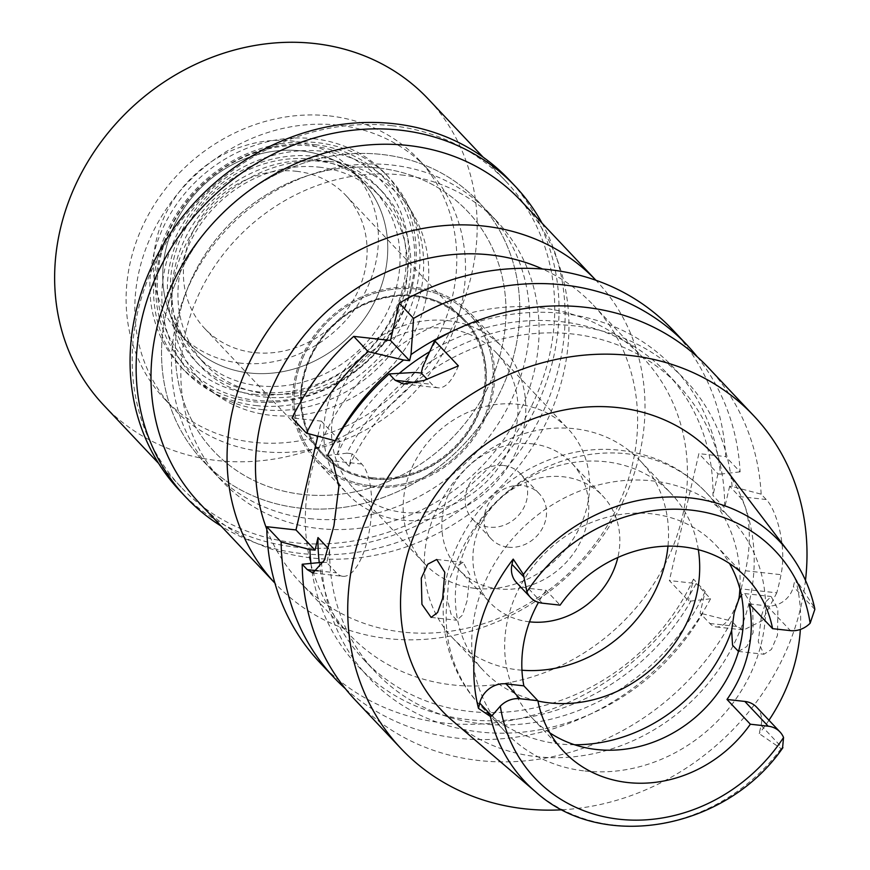 <?xml version="1.0" encoding="UTF-8"?>
<svg xmlns="http://www.w3.org/2000/svg" width="870" height="870" viewBox="0 0 870 870"><rect width="100%" height="100%" fill="white"/><g stroke="black" fill="none" stroke-linecap="round" stroke-linejoin="round"><path stroke-width="0.65" stroke-dasharray="4.35 3.26" d="M516.476 582.574A23.088 20.401 136.7 0 0 528.242 588.316L546.088 590.284L560.106 605.139M546.088 590.284A126.096 111.436 136.7 0 0 538.476 602.377M549.862 732.877A126.096 111.436 -43.3 0 1 532.353 718.185A126.096 111.436 -43.3 0 1 522.511 582.15A126.096 111.436 -43.3 0 1 651.5 513.789A126.096 111.436 -43.3 0 1 715.793 545.12A126.096 111.436 -43.3 0 1 729.441 563.455M761.098 725.373L782.554 748.113L781.119 748.635L759.184 733.606L761.098 725.373A23.088 20.401 136.7 0 0 756.606 707.169M452.857 721.045A186.713 165.006 136.7 0 0 536.757 756.682A186.713 165.006 136.7 0 0 723.198 662.907A186.713 165.006 136.7 0 0 723.264 465.928M749.233 603.9L767.079 605.879A23.088 20.401 136.7 0 0 793.375 586.652L795.3 578.409L814.614 607.836M795.3 578.409A178.219 157.513 -43.3 0 1 800.346 629.456M768.949 720.251A178.219 157.513 -43.3 0 1 759.184 733.606M761.467 615.829L765.97 601.649L771.135 596.494L777.9 609.217L777.475 635.339L771.44 649.444L763.914 654.251L758.248 641.701L761.467 615.829M584.923 770.994A155.186 137.155 136.7 0 0 743.687 686.865A155.186 137.155 136.7 0 0 731.561 519.444A155.186 137.155 136.7 0 0 652.435 480.871A155.186 137.155 136.7 0 0 493.671 565.011A155.186 137.155 136.7 0 0 505.796 732.431A155.186 137.155 136.7 0 0 584.923 770.994M467.027 600.985L462.383 615.188L456.783 620.256L451.041 614.068L447.256 598.951L448.572 581.203L454.629 567.283L463.188 562.411L469.952 575.135L467.027 600.985M698.338 549.699A128.999 114.003 136.7 0 0 671.357 493.79A128.999 114.003 136.7 0 0 605.585 461.731A128.999 114.003 136.7 0 0 473.606 531.668A128.999 114.003 136.7 0 0 483.687 670.846A128.999 114.003 136.7 0 0 537.932 701.024M738.478 651.423L746.841 646.519L753.115 632.642L752.735 606.401L744.666 593.568L741.338 595.134M521.956 670.226A128.999 114.003 -43.3 0 1 518.313 669.889A128.999 114.003 -43.3 0 1 452.541 637.83A128.999 114.003 -43.3 0 1 442.471 498.651A128.999 114.003 -43.3 0 1 574.439 428.714A128.999 114.003 -43.3 0 1 640.211 460.774A128.999 114.003 -43.3 0 1 667.975 546.132M529.493 621.832A77.593 68.578 136.7 0 0 529.515 621.832A77.593 68.578 136.7 0 1 489.94 602.551A77.593 68.578 136.7 0 1 483.872 518.835A77.593 68.578 136.7 0 1 563.26 476.771A77.593 68.578 136.7 0 1 602.812 496.052A77.593 68.578 136.7 0 1 617.83 557.496M532.168 443.83A77.593 68.578 -43.3 0 1 571.731 463.112A77.593 68.578 -43.3 0 1 577.8 546.817A77.593 68.578 -43.3 0 1 498.412 588.892A77.593 68.578 -43.3 0 1 458.849 569.6A77.593 68.578 -43.3 0 1 452.791 485.895A77.593 68.578 -43.3 0 1 532.168 443.83M508.123 547.187A32.973 29.145 136.7 0 0 541.858 529.308A32.973 29.145 136.7 0 0 539.28 493.725A32.973 29.145 136.7 0 0 522.468 485.525A32.973 29.145 136.7 0 0 488.733 503.404A32.973 29.145 136.7 0 0 491.311 538.987A32.973 29.145 136.7 0 0 508.123 547.187M503.556 465.493A32.973 29.145 -43.3 0 1 520.369 473.682A32.973 29.145 -43.3 0 1 522.946 509.265A32.973 29.145 -43.3 0 1 489.212 527.144A32.973 29.145 -43.3 0 1 472.399 518.944A32.973 29.145 -43.3 0 1 469.822 483.372A32.973 29.145 -43.3 0 1 503.556 465.493M474.976 588.337A98.451 87 136.7 0 0 575.69 534.963A98.451 87 136.7 0 0 567.99 428.758A98.451 87 136.7 0 0 517.802 404.289A98.451 87 136.7 0 0 417.089 457.663A98.451 87 136.7 0 0 424.777 563.88A98.451 87 136.7 0 0 474.976 588.337M446.169 328.371A98.451 87 -43.3 0 1 496.357 352.828A98.451 87 -43.3 0 1 504.056 459.045A98.451 87 -43.3 0 1 403.332 512.408A98.451 87 -43.3 0 1 353.144 487.95A98.451 87 -43.3 0 1 345.455 381.734A98.451 87 -43.3 0 1 446.169 328.371M401.548 520.119A106.695 94.286 136.7 0 0 510.69 462.274A106.695 94.286 136.7 0 0 502.36 347.173A106.695 94.286 136.7 0 0 447.963 320.66A106.695 94.286 136.7 0 0 338.811 378.504A106.695 94.286 136.7 0 0 347.152 493.605A106.695 94.286 136.7 0 0 401.548 520.119M416.817 287.644A106.695 94.286 -43.3 0 1 471.214 314.157A106.695 94.286 -43.3 0 1 479.544 429.269A106.695 94.286 -43.3 0 1 370.402 487.102A106.695 94.286 -43.3 0 1 316.006 460.589A106.695 94.286 -43.3 0 1 307.665 345.488A106.695 94.286 -43.3 0 1 416.817 287.644M370.718 485.721A105.205 92.981 136.7 0 0 472.704 437.447A105.205 92.981 136.7 0 0 481.273 330.045A105.205 92.981 136.7 0 0 416.491 289.036A105.205 92.981 136.7 0 0 304.054 355.243A105.205 92.981 136.7 0 0 331.274 471.562A105.205 92.981 136.7 0 0 370.718 485.721A105.205 92.981 -43.3 0 1 331.274 471.562A105.205 92.981 -43.3 0 1 304.054 355.243A105.205 92.981 -43.3 0 1 416.491 289.036A105.205 92.981 -43.3 0 1 481.273 330.045A105.205 92.981 -43.3 0 1 472.704 437.447A105.205 92.981 -43.3 0 1 370.718 485.721M329.708 161.407A135.785 120.006 -43.3 0 1 413.315 214.335A135.785 120.006 -43.3 0 1 402.255 352.959A135.785 120.006 -43.3 0 1 270.635 415.273A135.785 120.006 -43.3 0 1 219.708 397.003A135.785 120.006 -43.3 0 1 184.592 246.862A135.785 120.006 -43.3 0 1 329.708 161.407M262.196 451.53A174.587 154.294 136.7 0 0 440.796 356.885A174.587 154.294 136.7 0 0 427.159 168.53A174.587 154.294 136.7 0 0 338.147 125.149A174.587 154.294 136.7 0 0 159.536 219.795A174.587 154.294 136.7 0 0 173.173 408.15A174.587 154.294 136.7 0 0 262.196 451.53M378.635 168.062A174.587 154.294 -43.3 0 1 467.647 211.443A174.587 154.294 -43.3 0 1 481.284 399.798A174.587 154.294 -43.3 0 1 302.684 494.454A174.587 154.294 -43.3 0 1 213.672 451.062A174.587 154.294 -43.3 0 1 200.024 262.718A174.587 154.294 -43.3 0 1 378.635 168.062A174.587 154.294 136.7 0 0 200.024 262.718A174.587 154.294 136.7 0 0 213.672 451.062A174.587 154.294 136.7 0 0 302.684 494.454A174.587 154.294 136.7 0 0 481.284 399.798A174.587 154.294 136.7 0 0 467.647 211.443A174.587 154.294 136.7 0 0 378.635 168.062M299.519 508.047A189.138 167.149 136.7 0 0 493.007 405.507A189.138 167.149 136.7 0 0 478.228 201.459A189.138 167.149 136.7 0 0 381.799 154.458A189.138 167.149 136.7 0 0 188.311 256.998A189.138 167.149 136.7 0 0 203.091 461.046A189.138 167.149 136.7 0 0 299.519 508.047A189.138 167.149 -43.3 0 1 203.091 461.046A189.138 167.149 -43.3 0 1 188.311 256.998A189.138 167.149 -43.3 0 1 381.799 154.458A189.138 167.149 -43.3 0 1 478.228 201.459A189.138 167.149 -43.3 0 1 493.007 405.507A189.138 167.149 -43.3 0 1 299.519 508.047M401.113 174.924A189.138 167.149 -43.3 0 1 497.542 221.926A189.138 167.149 -43.3 0 1 512.321 425.974A189.138 167.149 -43.3 0 1 318.822 528.514A189.138 167.149 -43.3 0 1 222.394 481.523A189.138 167.149 -43.3 0 1 207.615 277.465A189.138 167.149 -43.3 0 1 401.113 174.924M199.469 503.154A220.654 195.01 136.7 0 0 311.971 557.985A220.654 195.01 136.7 0 0 537.714 438.349A220.654 195.01 136.7 0 0 520.467 200.296M596.537 280.923L595.917 280.26A220.654 195.01 -43.3 0 1 596.537 280.923A220.654 195.01 -43.3 0 1 613.774 518.977A220.654 195.01 -43.3 0 1 388.031 638.613A220.654 195.01 -43.3 0 1 275.529 583.77A220.654 195.01 -43.3 0 1 274.909 583.117L275.529 583.77M266.796 529.21A201.742 178.296 136.7 0 0 299.813 581.943A201.742 178.296 136.7 0 0 402.669 632.077A201.742 178.296 136.7 0 0 609.065 522.707A201.742 178.296 136.7 0 0 593.296 305.055A201.742 178.296 136.7 0 0 542.565 269.037M540.27 307.741A201.742 178.296 -43.3 0 1 643.126 357.874A201.742 178.296 -43.3 0 1 658.894 575.527A201.742 178.296 -43.3 0 1 452.498 684.897A201.742 178.296 -43.3 0 1 349.642 634.763A201.742 178.296 -43.3 0 1 333.884 417.111A201.742 178.296 -43.3 0 1 540.27 307.741M317.811 436.174L321.302 421.134L292.081 417.904M320.008 662.722A242.48 214.303 136.7 0 0 443.646 722.981A242.48 214.303 136.7 0 0 696.185 583.531L669.356 580.562L688.431 600.779L690.9 601.05A217.239 191.987 -43.3 0 1 468.212 719.599A217.239 191.987 -43.3 0 1 310.916 563.216M672.76 329.915A242.48 214.303 136.7 0 1 725.721 456.598L698.893 453.629L669.356 580.562M697.229 356.754A242.48 214.303 -43.3 0 1 740.109 471.866L725.721 456.598M452.052 331.405A217.239 191.987 -43.3 0 1 562.716 313.472A217.239 191.987 -43.3 0 1 720.436 474.128L717.978 473.856L698.893 453.629M720.436 474.128L740.109 471.866M741.196 588.892L745.416 570.753A58.192 21.772 -83.7 0 0 739.391 496.553L729.658 486.232L732.116 486.504L761.152 494.16L766.209 499.521C775.909 508.874 787.176 545.49 780.999 574.689A242.48 214.303 136.7 0 1 776.779 592.829L741.196 588.892A58.192 21.772 -83.7 0 1 716.108 626.922A58.192 21.772 -83.7 0 1 709.844 623.475L700.111 613.165L705.157 591.491L693.477 579.115L688.431 600.779M729.658 486.232L724.612 507.906L712.932 495.519A208.539 184.299 136.7 0 0 667.149 373.437A208.539 184.299 136.7 0 0 560.824 321.606A208.539 184.299 136.7 0 0 429.519 351.806M717.978 473.856L712.932 495.519M690.9 601.05L710.572 598.788L696.185 583.531M710.572 598.788A242.48 214.303 -43.3 0 1 458.044 738.238A242.48 214.303 -43.3 0 1 345.379 688.703M312.896 572.993L342.736 576.299A58.192 21.772 96.3 0 0 367.825 538.258A58.192 21.772 96.3 0 0 361.789 464.058L352.056 453.738L349.131 466.342L337.451 453.966L340.377 441.362L321.302 421.134M342.736 576.299A58.192 21.772 96.3 0 1 336.472 572.851L326.739 562.531L329.676 549.927L328.36 548.535M340.377 441.362L335.287 440.796M399.341 373.284A208.539 184.299 136.7 0 0 337.451 453.966M349.131 466.342A208.539 184.299 -43.3 0 1 572.504 333.993A208.539 184.299 -43.3 0 1 678.828 385.812A208.539 184.299 -43.3 0 1 724.612 507.906M415.305 372.393A217.239 191.987 136.7 0 0 346.891 453.161L352.056 453.738M732.116 486.504A217.239 191.987 136.7 0 0 574.396 325.848A217.239 191.987 136.7 0 0 422.689 366.999M458.381 365.868A58.192 21.772 96.3 0 1 438.208 387.813A58.192 21.772 96.3 0 1 431.955 384.366L427.224 379.353M761.152 494.16A242.48 214.303 136.7 0 0 708.202 367.477M805.489 580.355A242.48 214.303 -43.3 0 1 562.314 809.774M355.449 700.285A242.48 214.303 136.7 0 0 479.076 760.532A242.48 214.303 136.7 0 0 731.616 621.093L700.111 613.165M776.779 592.829L762.24 620.647L743.643 629.967L736.672 626.443L731.616 621.093M326.739 562.531L323.542 562.183M321.563 561.966A217.239 191.987 136.7 0 0 479.892 731.985A217.239 191.987 136.7 0 0 702.579 613.437M705.157 591.491A208.539 184.299 -43.3 0 1 481.784 723.84A208.539 184.299 -43.3 0 1 375.459 672.021A208.539 184.299 -43.3 0 1 329.676 549.927M327.512 455.467L346.891 453.161M319.214 562.237A208.539 184.299 136.7 0 0 363.78 659.645A208.539 184.299 136.7 0 0 470.104 711.464A208.539 184.299 136.7 0 0 693.477 579.115M262.696 409.683A138.21 122.148 136.7 0 0 396.666 346.26A138.21 122.148 136.7 0 0 407.932 205.168A138.21 122.148 136.7 0 0 322.824 151.293A138.21 122.148 136.7 0 0 175.12 238.271A138.21 122.148 136.7 0 0 210.866 391.087A138.21 122.148 136.7 0 0 262.696 409.683M372.295 478.946A97.962 86.576 136.7 0 0 472.519 425.832A97.962 86.576 136.7 0 0 464.863 320.149A97.962 86.576 136.7 0 0 414.914 295.811A97.962 86.576 136.7 0 0 314.701 348.913A97.962 86.576 136.7 0 0 322.346 454.608A97.962 86.576 136.7 0 0 372.295 478.946M414.599 295.474A97.962 86.576 -43.3 0 1 464.547 319.823A97.962 86.576 -43.3 0 1 472.203 425.506A97.962 86.576 -43.3 0 1 371.99 478.62A97.962 86.576 -43.3 0 1 322.041 454.27A97.962 86.576 -43.3 0 1 314.385 348.587A97.962 86.576 -43.3 0 1 414.599 295.474M372.197 477.706A96.994 85.717 136.7 0 0 471.42 425.125A96.994 85.717 136.7 0 0 463.84 320.486A96.994 85.717 136.7 0 0 414.392 296.387A96.994 85.717 136.7 0 0 315.168 348.968A96.994 85.717 136.7 0 0 322.748 453.607A96.994 85.717 136.7 0 0 372.197 477.706M296.344 171.27A96.994 85.717 -43.3 0 1 345.803 195.369A96.994 85.717 -43.3 0 1 353.383 300.009A96.994 85.717 -43.3 0 1 254.149 352.589A96.994 85.717 -43.3 0 1 204.7 328.49A96.994 85.717 -43.3 0 1 197.12 223.851A96.994 85.717 -43.3 0 1 296.344 171.27M249.407 372.991A118.82 105.009 136.7 0 0 384.768 274.05A118.82 105.009 136.7 0 0 301.096 150.869A118.82 105.009 136.7 0 0 165.735 249.81A118.82 105.009 136.7 0 0 249.407 372.991A118.82 105.009 136.7 0 0 370.957 308.578A118.82 105.009 136.7 0 0 361.67 180.394A118.82 105.009 136.7 0 0 301.096 150.869A118.82 105.009 136.7 0 0 179.546 215.281A118.82 105.009 136.7 0 0 188.823 343.465A118.82 105.009 136.7 0 0 249.407 372.991M314.962 144.681A136.731 120.843 -43.3 0 1 411.249 286.447A136.731 120.843 -43.3 0 1 255.475 400.309A136.731 120.843 -43.3 0 1 159.188 258.542A136.731 120.843 -43.3 0 1 314.962 144.681M258.847 385.823A121.245 107.151 136.7 0 0 382.876 320.095A121.245 107.151 136.7 0 0 373.404 189.29A121.245 107.151 136.7 0 0 311.59 159.167A121.245 107.151 136.7 0 0 187.561 224.895A121.245 107.151 136.7 0 0 197.033 355.699A121.245 107.151 136.7 0 0 258.847 385.823M319.127 167.16A121.245 107.151 -43.3 0 1 380.951 197.283A121.245 107.151 -43.3 0 1 390.423 328.088A121.245 107.151 -43.3 0 1 266.383 393.816A121.245 107.151 -43.3 0 1 204.57 363.693A121.245 107.151 -43.3 0 1 195.097 232.888A121.245 107.151 -43.3 0 1 319.127 167.16M309.481 518.618A189.138 167.149 136.7 0 0 502.969 416.077A189.138 167.149 136.7 0 0 488.2 212.03A189.138 167.149 136.7 0 0 391.761 165.028A189.138 167.149 136.7 0 0 198.273 267.568A189.138 167.149 136.7 0 0 213.052 471.616A189.138 167.149 136.7 0 0 309.481 518.618M329.425 115.906A174.587 154.294 -43.3 0 1 418.437 159.286A174.587 154.294 -43.3 0 1 432.075 347.641A174.587 154.294 -43.3 0 1 253.475 442.286A174.587 154.294 -43.3 0 1 164.463 398.906A174.587 154.294 -43.3 0 1 150.814 210.551A174.587 154.294 -43.3 0 1 329.425 115.906M264.023 396.959A126.096 111.436 136.7 0 0 393.012 328.599A126.096 111.436 136.7 0 0 383.159 192.564A126.096 111.436 136.7 0 0 318.877 161.233A126.096 111.436 136.7 0 0 189.877 229.593A126.096 111.436 136.7 0 0 199.73 365.628A126.096 111.436 136.7 0 0 264.023 396.959M314.2 156.285A126.096 111.436 -43.3 0 1 378.493 187.615A126.096 111.436 -43.3 0 1 388.346 323.651A126.096 111.436 -43.3 0 1 259.347 392.011A126.096 111.436 -43.3 0 1 195.065 360.669A126.096 111.436 -43.3 0 1 185.212 224.645A126.096 111.436 -43.3 0 1 314.2 156.285M256.182 405.605A140.635 124.29 136.7 0 0 400.059 329.36A140.635 124.29 136.7 0 0 389.075 177.632A140.635 124.29 136.7 0 0 317.365 142.68A140.635 124.29 136.7 0 0 173.489 218.925A140.635 124.29 136.7 0 0 184.473 370.663A140.635 124.29 136.7 0 0 256.182 405.605M313.635 138.721A140.635 124.29 -43.3 0 1 385.334 173.674A140.635 124.29 -43.3 0 1 396.328 325.402A140.635 124.29 -43.3 0 1 252.441 401.646A140.635 124.29 -43.3 0 1 180.742 366.694A140.635 124.29 -43.3 0 1 169.748 214.966A140.635 124.29 -43.3 0 1 313.635 138.721M254.149 394.327A132.816 117.374 136.7 0 0 405.453 283.729A132.816 117.374 136.7 0 0 311.928 146.029A132.816 117.374 136.7 0 0 160.613 256.628A132.816 117.374 136.7 0 0 254.149 394.327M240.066 363.094A118.82 105.009 -43.3 0 1 179.481 333.569A118.82 105.009 -43.3 0 1 170.205 205.374A118.82 105.009 -43.3 0 1 291.754 140.962A118.82 105.009 -43.3 0 1 352.328 170.487A118.82 105.009 -43.3 0 1 361.615 298.671A118.82 105.009 -43.3 0 1 240.066 363.094M103.639 405.115A223.079 197.153 136.7 0 0 217.38 460.556A223.079 197.153 136.7 0 0 445.603 339.604A223.079 197.153 136.7 0 0 428.171 98.941M391.989 125.704A223.079 197.153 -43.3 0 1 505.72 181.134A223.079 197.153 -43.3 0 1 523.153 421.809A223.079 197.153 -43.3 0 1 294.93 542.749A223.079 197.153 -43.3 0 1 181.199 487.32A223.079 197.153 -43.3 0 1 163.767 246.645A223.079 197.153 -43.3 0 1 391.989 125.704M179.818 490.8A226.483 200.154 136.7 0 0 295.289 547.078A226.483 200.154 136.7 0 0 526.981 424.299A226.483 200.154 136.7 0 0 509.287 179.959M542.064 223.188A226.483 200.154 -43.3 0 1 519.096 452.096A226.483 200.154 -43.3 0 1 301.357 553.516A226.483 200.154 -43.3 0 1 221.056 526.035M542.26 603.171L528.242 588.316M781.119 748.635A175.044 154.697 -43.3 0 1 614.198 825.173A175.044 154.697 -43.3 0 1 614.057 825.151A175.044 154.697 -43.3 0 1 535.539 791.754M789.057 552.58A175.044 154.697 -43.3 0 1 814.157 606.629M574.613 744.774A155.186 137.155 -43.3 0 1 559.377 743.915A155.186 137.155 -43.3 0 1 480.251 705.352A155.186 137.155 -43.3 0 1 447.256 598.951M454.629 567.283A155.186 137.155 -43.3 0 1 626.889 453.792A155.186 137.155 -43.3 0 1 706.005 492.355A155.186 137.155 -43.3 0 1 739.881 588.849M766.209 499.521L739.391 496.553M745.416 570.753L780.999 574.689M709.844 623.475L736.672 626.443M318.159 570.829L336.472 572.851M361.789 464.058L332.568 460.817M416.534 382.659L431.955 384.366M767.079 605.879L790.438 630.63M814.831 609.402L793.375 586.652M532.353 718.185L563.521 751.212M715.793 545.12L746.949 578.148M731.561 519.444L706.005 492.355C682.765 468.332 654.305 454.325 620.625 450.355C558.051 442.699 491.702 479.435 461.916 536.486C431.672 590.806 438.219 662.005 480.251 705.352L505.796 732.431M431.139 617.417L456.783 620.256M436.718 559.475L463.188 562.411M738.26 651.412L763.914 654.251M744.666 593.568L771.135 596.494M640.211 460.774L671.357 493.79M452.541 637.83L483.687 670.846M571.731 463.112L602.812 496.052M458.849 569.6L489.94 602.551M520.369 473.682L539.28 493.725M472.399 518.944L491.311 538.987M496.357 352.828L567.99 428.758M353.144 487.95L424.777 563.88M471.214 314.157L502.36 347.173M316.006 460.589L347.152 493.605M407.932 205.168L413.315 214.335M210.866 391.087L219.708 397.003M427.159 168.53L418.437 159.286M173.173 408.15L164.463 398.906M488.2 212.03L497.542 221.926M213.052 471.616L222.394 481.523M593.296 305.055L643.126 357.874M299.813 581.943L349.642 634.763M667.149 373.437L678.828 385.812M716.108 626.922L743.643 629.967M403.441 383.964L438.208 387.813M363.78 659.645L375.459 672.021M463.84 320.486L345.803 195.369M322.748 453.607L204.7 328.49M380.951 197.283L373.404 189.29M204.57 363.693L197.033 355.699M383.159 192.564L378.493 187.615M199.73 365.628L195.065 360.669M389.075 177.632L385.334 173.674M184.473 370.663L180.742 366.694M188.823 343.465L179.481 333.569M361.67 180.394L352.328 170.487M505.72 181.134L483.122 157.176M181.199 487.32L158.59 463.362"/><path stroke-width="1.3" d="M538.476 602.377A126.096 111.436 136.7 0 0 523.86 685.843L506.014 683.874A23.088 20.401 136.7 0 0 479.707 703.09L478.478 708.365A176.773 156.219 -43.3 0 1 513.213 559.106L511.995 564.38A23.088 20.401 136.7 0 0 516.476 582.574L530.493 597.429A23.088 20.401 -43.3 0 0 542.26 603.171L560.106 605.139A126.096 111.436 136.7 0 1 682.656 546.817A126.096 111.436 136.7 0 1 746.949 578.148A126.096 111.436 136.7 0 1 772.593 628.662L790.438 630.63A23.088 20.401 -43.3 0 0 810.144 623.225L814.831 609.402L814.614 607.836C809.937 587.359 801.411 568.936 789.057 552.58L723.264 465.928A186.713 165.006 136.7 0 0 617.983 407.617A186.713 165.006 136.7 0 0 422.744 516.465A186.713 165.006 136.7 0 0 452.857 721.045L535.539 791.754A175.044 154.697 -43.3 0 1 490.386 716.456L491.822 715.934L500.315 706.135A23.088 20.401 -43.3 0 1 520.021 698.73L537.867 700.698A126.096 111.436 136.7 0 0 563.521 751.212A126.096 111.436 136.7 0 0 627.803 782.543A126.096 111.436 136.7 0 0 750.353 724.221L768.199 726.2A23.088 20.401 -43.3 0 1 779.966 731.931A23.088 20.401 -43.3 0 1 783.555 737.488L782.554 748.113M530.493 597.429A23.088 20.401 -43.3 0 1 526.905 591.872L523.425 574.45L513.213 559.106M729.441 563.455A126.096 111.436 -43.3 0 1 718.674 691.933A126.096 111.436 -43.3 0 1 596.646 749.516A126.096 111.436 -43.3 0 1 549.862 732.877M537.867 700.698L523.86 685.843M478.478 708.365L490.386 716.456M442.667 598.288L444.787 572.297L436.718 559.475L427.812 564.162L421.297 578.18L421.928 604.324L431.139 617.417L437.599 612.513L442.667 598.288M800.346 629.456A178.219 157.513 -43.3 0 1 768.949 720.251M779.966 731.931L756.606 707.169A23.088 20.401 136.7 0 0 744.84 701.437L726.994 699.458A126.096 111.436 136.7 0 0 749.233 603.9L772.593 628.662M726.994 699.458L750.353 724.221M537.932 701.024A128.999 114.003 136.7 0 0 549.459 702.895A128.999 114.003 136.7 0 0 698.338 549.699M741.338 595.134L739 598.756L734.193 612.806L731.626 630.435L732.551 645.225L738.478 651.423M667.975 546.132A128.999 114.003 -43.3 0 1 521.956 670.226M529.515 621.832A77.593 68.578 136.7 0 0 617.83 557.496M520.467 200.296A220.654 195.01 136.7 0 0 407.965 145.464A220.654 195.01 136.7 0 0 182.221 265.089A220.654 195.01 136.7 0 0 199.469 503.154L274.909 583.117A220.654 195.01 -43.3 0 1 258.553 345.281A220.654 195.01 -43.3 0 1 484.035 226.091A220.654 195.01 -43.3 0 1 595.906 280.26L520.467 200.296M542.565 269.037A201.742 178.296 136.7 0 0 490.441 254.921A201.742 178.296 136.7 0 0 303.978 335.548A201.742 178.296 136.7 0 0 266.796 529.21M399.199 303.141L390.521 340.453L353.731 336.375A242.48 214.303 136.7 0 0 292.081 417.904L306.479 433.162L335.211 440.785A217.239 191.987 -43.3 0 1 403.626 360.006L409.596 360.669L411.01 354.612L413.598 318.398L399.199 303.141A242.48 214.303 136.7 0 1 549.133 269.656A242.48 214.303 136.7 0 1 672.76 329.915L687.159 345.172A242.48 214.303 -43.3 0 1 697.229 356.754M345.379 688.703A242.48 214.303 -43.3 0 1 334.406 677.98L320.008 662.722A242.48 214.303 136.7 0 1 266.764 526.698L295.985 529.939L317.811 436.174M390.521 340.453L409.596 360.669M413.598 318.398A242.48 214.303 -43.3 0 1 563.532 284.914A242.48 214.303 -43.3 0 1 687.159 345.172M334.406 677.98A242.48 214.303 -43.3 0 1 281.151 541.956L266.764 526.698M295.985 529.939L315.06 550.155L309.883 549.579L281.151 541.956M315.06 550.155L317.996 537.551L328.36 548.535M306.479 433.162A242.48 214.303 -43.3 0 1 368.13 351.643L403.626 360.006M353.731 336.375L368.13 351.643M429.519 351.806A208.539 184.299 136.7 0 0 399.341 373.284M411.01 354.612A217.239 191.987 -43.3 0 1 452.052 331.405M422.689 366.999L421.276 373.056L415.305 372.393L389.162 373.937L395.165 380.299L403.441 383.964L424.103 380.44L458.381 365.868L434.641 340.703L422.689 366.999M421.276 373.056L427.224 379.353M562.314 809.774A242.48 214.303 -43.3 0 1 524.621 808.806A242.48 214.303 -43.3 0 1 400.994 748.548A242.48 214.303 -43.3 0 1 382.05 486.95A242.48 214.303 -43.3 0 1 630.108 355.493A242.48 214.303 -43.3 0 1 753.735 415.751L708.202 367.477A242.48 214.303 136.7 0 0 584.564 307.219A242.48 214.303 136.7 0 0 434.641 340.703M753.735 415.751A242.48 214.303 -43.3 0 1 805.489 580.355M323.542 562.183L302.194 564.26L307.251 569.622L318.159 570.829M389.162 373.937A242.48 214.303 136.7 0 0 327.512 455.467L332.568 460.817L338.887 486.384L333.939 525.741L324.456 560.019L312.896 572.993L307.251 569.622M302.194 564.26A242.48 214.303 136.7 0 0 355.449 700.285L400.994 748.548M317.996 537.551A208.539 184.299 136.7 0 0 319.214 562.237M310.916 563.216A217.239 191.987 -43.3 0 1 309.883 549.579M483.122 157.176L428.171 98.941A223.079 197.153 136.7 0 0 314.429 43.5A223.079 197.153 136.7 0 0 86.217 164.441A223.079 197.153 136.7 0 0 103.639 405.115L158.59 463.362M515.355 186.397L509.287 179.959A226.483 200.154 136.7 0 0 393.816 123.681A226.483 200.154 136.7 0 0 162.125 246.471A226.483 200.154 136.7 0 0 179.818 490.8L185.886 497.238A226.483 200.154 -43.3 0 1 168.193 252.909A226.483 200.154 -43.3 0 1 399.885 130.119A226.483 200.154 -43.3 0 1 515.355 186.397A226.483 200.154 -43.3 0 1 542.064 223.188M221.056 526.035A226.483 200.154 -43.3 0 1 185.886 497.238M526.905 591.872A165.365 146.138 -43.3 0 1 691.204 510.114A165.365 146.138 -43.3 0 1 810.144 623.225M506.014 683.874L520.021 698.73M783.555 737.488A165.365 146.138 -43.3 0 1 619.266 819.246A165.365 146.138 -43.3 0 1 500.315 706.135M491.822 715.934L479.707 703.09M523.425 574.45A175.044 154.697 -43.3 0 1 690.345 497.923A175.044 154.697 -43.3 0 1 690.486 497.934A175.044 154.697 -43.3 0 1 789.057 552.58M768.199 726.2L744.84 701.437M731.626 630.435A155.186 137.155 -43.3 0 1 574.613 744.774M739.881 588.849A155.186 137.155 -43.3 0 1 739 598.756M395.165 380.299L416.534 382.659M511.995 564.38L524.11 577.223M535.539 791.754C602.29 852.643 726.298 829.915 782.924 747.656"/></g></svg>
